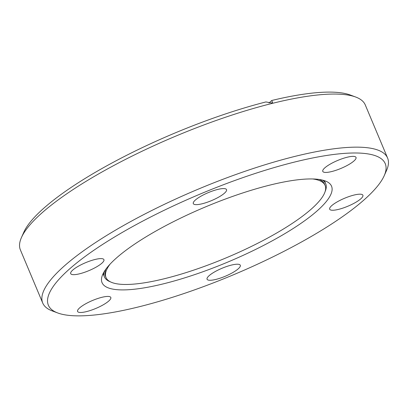 <?xml version="1.0" encoding="UTF-8"?>
<svg xmlns="http://www.w3.org/2000/svg" width="408" height="408" viewBox="0 0 408 408"><rect width="100%" height="100%" fill="white"/><g stroke="black" fill="none" stroke-linecap="round" stroke-linejoin="round"><path stroke-width="0.61" d="M101.852 297.32A18.023 4.309 157.2 0 0 84.803 304.297A18.023 4.309 157.2 0 0 77.581 311.442A18.023 4.309 157.2 0 0 95.865 308.428A18.023 4.309 157.2 0 0 110.813 297.468A18.023 4.309 157.2 0 0 101.852 297.32M231.341 265.108A18.023 4.309 157.2 0 0 214.292 272.085A18.023 4.309 157.2 0 0 207.065 279.23A18.023 4.309 157.2 0 0 225.354 276.216A18.023 4.309 157.2 0 0 240.302 265.256A18.023 4.309 157.2 0 0 231.341 265.108M353.94 195.08A18.023 4.309 157.2 0 0 336.891 202.057A18.023 4.309 157.2 0 0 329.664 209.202A18.023 4.309 157.2 0 0 347.953 206.188A18.023 4.309 157.2 0 0 362.901 195.233A18.023 4.309 157.2 0 0 353.94 195.08M347.055 157.264A18.023 4.309 157.2 0 0 330.006 164.24A18.023 4.309 157.2 0 0 322.779 171.386A18.023 4.309 157.2 0 0 341.068 168.371A18.023 4.309 157.2 0 0 356.016 157.417A18.023 4.309 157.2 0 0 347.055 157.264M217.571 189.475A18.023 4.309 157.2 0 0 200.522 196.452A18.023 4.309 157.2 0 0 193.295 203.597A18.023 4.309 157.2 0 0 211.584 200.583A18.023 4.309 157.2 0 0 226.532 189.628A18.023 4.309 157.2 0 0 217.571 189.475M94.967 259.503A18.023 4.309 157.2 0 0 77.918 266.48A18.023 4.309 157.2 0 0 70.696 273.625A18.023 4.309 157.2 0 0 88.98 270.611A18.023 4.309 157.2 0 0 103.928 259.656A18.023 4.309 157.2 0 0 94.967 259.503M139.184 306.76A182.702 43.661 157.2 0 0 384.209 175.71A182.702 43.661 157.2 0 0 199.879 194.177A182.702 43.661 157.2 0 0 57.712 312.956A182.702 43.661 157.2 0 0 139.184 306.76M57.712 312.956L52.285 310.932A187.058 44.702 -22.8 0 1 42.718 303.017A187.058 44.702 -22.8 0 1 197.839 189.322A187.058 44.702 -22.8 0 1 387.6 158.044A187.058 44.702 -22.8 0 1 386.56 170.416L384.209 175.71M21.44 237.553L23.791 232.259A182.702 43.661 -22.8 0 1 265.894 101.944L271.651 102.969L272.595 102.52L271.718 100.496A182.702 43.661 -22.8 0 1 350.288 95.013L355.715 97.038A187.058 44.702 157.2 0 0 272.304 103.377A187.058 44.702 157.2 0 0 21.44 237.553A187.058 44.702 157.2 0 0 20.4 249.925L42.718 303.017M387.6 158.044L365.282 104.948A187.058 44.702 157.2 0 0 355.715 97.038M163.919 283.708A124.476 29.748 -22.8 0 1 102.046 282.662A124.476 29.748 -22.8 0 1 205.27 207.004A124.476 29.748 -22.8 0 1 331.551 186.191A124.476 29.748 -22.8 0 1 281.658 235.523A124.476 29.748 -22.8 0 1 163.919 283.708M322.488 180.106A120.054 28.688 -22.8 0 1 325.732 183.763A120.054 28.688 -22.8 0 1 325.11 191.602M110.415 281.851A120.054 28.688 -22.8 0 1 104.382 276.813A120.054 28.688 -22.8 0 1 104.04 271.937M110.053 264.16A118.83 28.397 157.2 0 0 106.024 277.552A118.83 28.397 157.2 0 0 226.573 257.683A118.83 28.397 157.2 0 0 325.115 185.456A118.83 28.397 157.2 0 0 312.727 178.964M319.194 179.474A118.83 28.397 -22.8 0 1 324.605 184.238L325.115 185.456M106.024 277.552L105.509 276.338A118.83 28.397 -22.8 0 1 105.891 269.137M271.718 100.496L269.01 103.015M325.732 183.763L324.426 180.662M104.382 276.813L103.076 273.707"/></g></svg>
